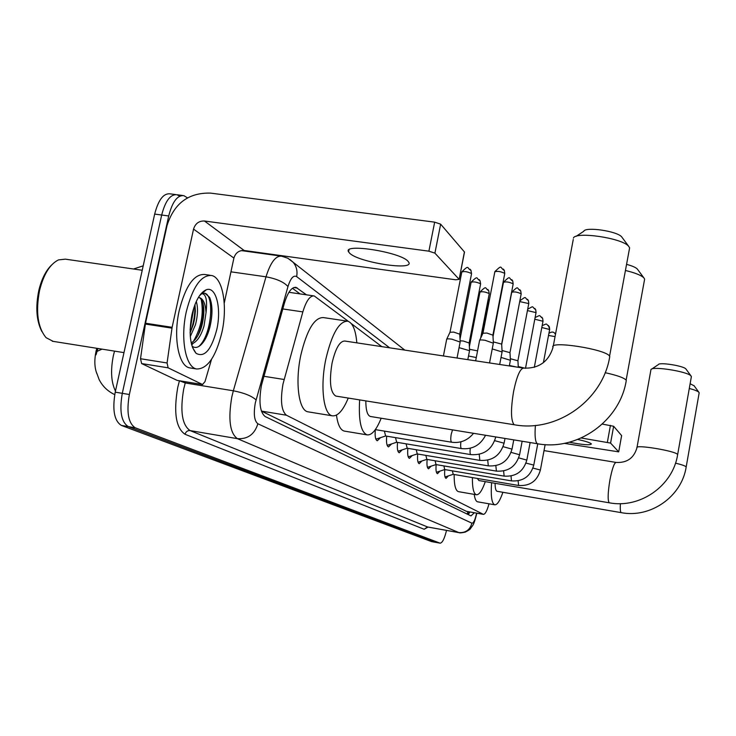 <?xml version="1.0" encoding="UTF-8"?>
<svg xmlns="http://www.w3.org/2000/svg" width="736" height="736" viewBox="0 0 736 736"><rect width="100%" height="100%" fill="white"/><g stroke="black" fill="none" stroke-linecap="round" stroke-linejoin="round"><path stroke-width="1.1" d="M348.349 321.365L314.244 295.955C309.985 295.541 306.185 300.858 302.846 311.898L282.992 384.036C280.204 400.513 281.345 410.909 286.424 415.224L483.396 514.363C485.226 514.271 487.094 510.747 488.998 503.801M96.802 348.303L96.03 351.293C94.217 360.134 94.493 367.568 96.848 373.594M286.424 415.224L261.409 411.084L466.376 511.318L483.396 514.363M381.8 346.638L351.33 323.619M380.512 437.672L377.274 440.763C375.397 439.889 374.753 436.181 375.342 429.622M391.598 443.918L388.516 446.918C386.74 446.09 386.133 442.502 386.704 436.163M402.169 449.871L399.225 452.778C397.55 451.987 396.98 448.537 397.532 442.4M412.252 455.556L409.446 458.362C407.854 457.617 407.33 454.278 407.864 448.344M421.894 460.975L419.216 463.708C417.708 462.999 417.211 459.77 417.726 454.011M431.112 466.164L428.554 468.814C427.119 468.133 426.65 465.005 427.147 459.43M439.935 471.123L437.488 473.699C436.126 473.055 435.684 470.028 436.172 464.609M448.39 475.87L446.044 478.382C444.746 477.765 444.332 474.83 444.811 469.568L511.529 480.902M97.925 348.487L96.02 354.844M446.522 530.408C444.516 538.632 442.382 542.892 440.119 543.177L435.73 542.358L128.331 426.613C121.265 422.105 119.25 411.01 122.286 393.328L161.681 215.032C165.342 200.9 170.412 194.129 176.888 194.736L179.078 195.813M435.905 542.404L431.535 541.595L121.366 425.417C114.236 420.909 112.194 409.823 115.221 392.159L154.67 214.084C158.341 199.971 163.438 193.218 169.97 193.826L175.573 194.562M306.498 294.832L296.028 287.38C291.658 286.939 287.776 292.21 284.4 303.186L261.436 385.37C258.64 401.856 259.882 412.252 265.172 416.558L470.976 515.908L474.352 512.771M440.119 543.177L135.314 427.809C128.312 423.31 126.325 412.215 129.361 394.505L168.71 215.97C172.353 201.82 177.394 195.049 183.816 195.638L187.478 197.846M259.716 252.632L260.544 253.258M435.924 542.414L128.331 426.613C121.265 422.105 119.25 411.01 122.286 393.328L161.681 215.032C165.342 200.9 170.412 194.129 176.888 194.736L182.519 195.463M469.936 511.989L468.206 514.574M292.44 288.282L300.03 293.894M407.956 261.206C400.117 251.988 342.341 242.981 348.588 251.887L349.72 253.258C358.809 262.439 414.101 271.014 408.811 262.347L407.956 261.206M177.643 380.475L202.492 384.505L168.13 367.825L141.634 363.575L140.521 358.736L145.516 323.224L167.044 225.51C174.073 203.357 188.563 192.556 210.514 193.108L434.663 222.152L440.652 224.167L434.912 253.138L428.895 251.178L204.452 221.002C198.941 220.837 195.307 223.542 193.54 229.117L172.123 327.308L167.072 362.977L168.13 367.825M177.183 380.402L141.634 363.575M224.232 303.177L233.901 258.069C235.538 252.834 238.961 250.304 244.168 250.479L455.612 279.781L459.154 279.386L464.407 251.924L440.652 224.167M459.052 279.248L434.912 253.138M202.492 384.505L204.994 381.634L211.508 359.37M41.924 331.632C36.441 320.997 35.392 307.317 38.787 290.573C41.529 279.211 45.77 270.719 51.52 265.089M53.158 341.357L46.064 337.668C37.702 327.474 35.54 311.705 39.578 290.38C43.663 274.261 49.965 264.104 58.484 259.9L65.348 259.155L142.232 270.259M221.895 332.442C215.896 356.813 207.506 368.994 196.705 368.994C185.665 367.512 180.127 338.716 186.309 311.659C192.657 286.911 201.103 274.859 211.637 275.494C222.898 277.674 227.755 306.415 221.895 332.442M190.615 368.018L189.787 367.89C178.646 366.39 173.015 337.612 179.207 310.592C185.573 285.881 194.065 273.847 204.7 274.491L210.137 275.273M192.059 346.178C194.654 348.082 197.441 347.806 200.394 345.35C204.433 341.734 207.57 335.8 209.806 327.538C212.75 315.054 212.695 304.998 209.613 297.381L205.004 293.287L201.793 293.682C206.034 293.912 207.451 300.242 206.034 312.662C205.528 303.986 203.375 298.991 199.557 297.666L201.351 299.469C204.534 305.09 204.7 313.83 201.866 325.708C199.916 332.681 197.11 337.888 193.458 341.348L191.204 342.93M198.324 297.574L199.557 297.666M191.903 314.925C195.252 300.978 200.026 292.597 206.218 289.791C215.979 285.761 221.692 308.237 216.807 329.47C211.379 349.959 204.47 357.908 196.07 353.308C190.026 345.957 188.637 333.169 191.903 314.925M190.118 332.902L193.356 324.41L194.635 318.55L195.371 311.08L194.976 304.557M190.293 336.554L195.482 324.732C197.846 315.358 198.122 307.593 196.291 301.447M191.424 343.924C196.687 342.36 200.882 336.398 204.001 326.039L206.034 312.662M190.109 332.58C193.66 323.656 195.215 314.474 194.792 305.035M191.691 344.926L193.108 343.381M197.662 336.012C202.336 325.22 204.13 314.355 203.026 303.407M205.482 338.762C211.057 326.508 212.98 314.447 211.232 302.57M190.118 329.636L193.835 307.768M193.448 341.357C201.351 327.41 203.918 313.343 201.13 299.166M198.748 346.509C211.876 335.248 214.728 294.722 204.571 293.222L204.369 293.176M202.106 293.406L201.195 293.839M629.344 249.357L629.62 247.839L628.664 246.293C622.224 238.022 575.405 231.159 573.39 238.133M523.351 368.055L344.807 341.035C339.765 341.026 335.515 348.386 332.056 363.124C329.047 381.662 330.308 392.647 335.837 396.069L336.177 396.124M348.248 398.066C343.077 410.495 337.787 416.41 332.387 415.822C323.518 414.8 319.994 386.446 325.855 359.094C331.872 333.675 339.186 321.052 347.806 321.2C352.737 322.902 355.736 330.124 356.822 342.856M308.504 411.902L307.998 411.82C298.779 410.734 294.915 382.444 300.812 355.212C306.894 329.921 314.41 317.382 323.371 317.584L346.822 321.052M576.095 236.348L583.74 231.306C585.295 226.458 617.182 231.113 621.681 236.872L622.187 237.562M644.414 280.315L644.635 279.11L643.853 277.849C641.084 275.218 634.956 272.771 625.48 270.498M365.81 400.89C365.856 410.237 367.384 415.435 370.392 416.475L370.631 416.521M381.165 418.232C376.51 429.806 371.846 435.353 367.163 434.884C360.98 432.372 358.469 420.716 359.637 399.896M344.65 431.14L344.292 431.084C340.391 430.082 337.787 424.764 336.472 415.122M626.594 264.371C632.086 265.834 635.656 267.38 637.293 268.99L637.726 269.569M691.297 377.053L691.021 375.94C687.709 371.505 652.041 365.884 650.955 369.601L637.017 447.387M477.333 478.446L478.915 480.544L609.353 502.817C640.118 508.797 672.943 485.806 677.644 454.636L691.389 376.538M485.3 481.638C482.154 490.553 479.191 494.932 476.422 494.758C473.644 493.865 472.3 488.143 472.402 477.609M476.422 494.758L458.445 491.648C455.547 490.728 454.103 485.015 454.14 474.49M651.792 369.03L658.352 364.587C659.189 362.002 683.551 365.829 685.869 368.92L686.081 369.214M699.108 393.208L698.86 392.251C697.636 391.092 694.444 389.822 689.292 388.461M495.08 483.304C495.126 488.226 495.816 490.894 497.131 491.298L621.313 512.661C650.569 518.365 681.729 496.579 686.182 466.974L699.182 392.766M502.89 492.283C499.974 500.765 497.26 504.942 494.758 504.804C491.722 503.534 490.673 496.165 491.602 482.715M494.758 504.804L477.627 501.814C475.98 501.437 474.849 498.962 474.232 494.38M690.129 383.732L694.14 385.811M479.55 340.492C479.633 339.866 481.445 339.784 484.978 340.253L493.332 343.188M479.679 340.216L482.936 333.252L486.864 333.049L492.918 335.156M375.746 438.868L376.97 438.849M384.376 431.112L385.636 435.97L376.409 439.033M492.228 348.928L502.072 351.955M493.304 341.89L501.667 344.117M387.072 445.087L388.166 445.05M395.499 437.626L396.686 442.244M501.032 357.411L510.398 360.3M502.035 350.502L509.984 352.654M397.863 451.012L398.848 450.966M406.097 443.826L407.21 448.215L398.369 451.122M509.404 365.488L516.479 367.016M510.342 358.708L517.914 360.778M408.158 456.66L409.041 456.605M416.208 449.742L417.257 453.919M518.254 366.546L525.394 368.294M418.14 462.107L418.775 461.987M425.859 455.382L426.852 459.365L418.379 462.116M427.506 467.25L428.085 467.139M435.086 460.764L436.025 464.563M436.457 472.172L437 472.07M443.918 465.916L444.691 469.54M445.041 476.882L445.547 476.79M452.382 470.847L453.22 474.324M446.632 339.379C446.697 338.781 448.436 338.707 451.83 339.167L460.147 342.065M446.761 339.103L449.981 332.276L453.735 332.092L459.77 334.181M459.062 347.65L469.55 350.704M460.129 340.842L463.303 341.007L469.163 343.004M468.519 356.003L476.275 357.54M469.513 349.296L477.572 350.86M569.287 442.216C582.636 444.811 590.005 445.4 591.385 443.983L591.21 443.744C589.683 442.52 585.184 441.103 577.705 439.475M602.324 424.083L613.64 426.264L610.586 443.09L581.228 437.994M564.328 443.348L618.7 451.867L621.616 435.583L613.64 426.264M621.635 435.62L618.7 451.867L610.586 443.09M263.828 376.271L284.096 379.491M289.496 291.438L289.368 292.348M467.921 511.63L467.167 514.068M282.78 308.936L302.846 311.898M466.376 511.318L483.138 514.271M114.522 351.127L113.372 355.626C110.437 370.41 111.136 382.223 115.46 391.083M102.028 349.14L96.986 351.394M114.733 394.606L112.994 393.76C106.83 390.411 102.212 385.682 99.13 379.555L96.646 372.821M431.535 541.595L439.926 543.122M121.366 425.417L135.314 427.809M115.221 392.159L129.361 394.505M154.67 214.084L168.71 215.97M389.648 347.824L296.645 276.598C293.489 274.942 290.6 278.254 287.969 286.543L255.3 402.932C253.423 413.972 254.279 420.918 257.867 423.761L471.932 523.186C473.588 523.213 475.134 519.874 476.588 513.158M476.845 513.204L476.836 513.25C473.478 526.617 472.834 524.888 470.626 528.384C470.405 529.184 468.611 530.426 465.253 532.11C461.739 532.892 459.65 533.066 459.006 532.652L237.378 438.656C229.89 433.145 228.031 419.244 231.812 396.943L233.34 390.788L185.251 382.968L183.696 389.059C179.934 411.176 182.068 425.022 190.1 430.588L427.754 527.031L426.825 527.399L427.552 526.985M428.039 527.086L424.166 529.276L185.04 434.277C185.868 431.655 187.551 430.422 190.1 430.588L237.378 438.656C247.756 439.309 254.592 434.35 257.867 423.761M185.04 434.277C175.922 428.067 173.475 412.491 177.716 387.541L179.437 380.797M256.045 399.878C251.611 395.904 244.039 392.868 233.34 390.788L266 276.819L230.948 271.823M287.969 286.543C283.82 281.971 276.497 278.732 266 276.819C270.535 262.375 275.77 255.493 281.695 256.192L287.877 258.253L293.094 262.228L289.938 259.514M185.601 381.8L185.251 382.968L179.639 380.825M471.932 523.186C469.945 529.957 465.538 533.085 458.712 532.57L427.441 526.939L424.166 529.276M296.645 276.598C297.666 271.069 296.488 266.276 293.094 262.228L404.782 350.115M293.811 287.537L297.418 288.052M244.168 250.479L204.452 221.002M233.901 258.069L193.54 229.117M145.516 323.224L172.123 327.308M428.895 251.178L434.663 222.152M171.976 328.146L145.369 324.061M140.521 358.736L167.072 362.977M629.62 247.839L609.574 356.169C606.078 349.168 548.191 340.244 553.04 347.392C548.541 361.772 538.77 368.681 523.71 368.11C520.186 368.35 516.819 376.096 513.618 391.331C510.71 408.922 510.802 419.962 513.903 424.47L514.528 424.801C557.106 432.685 602.986 400.136 609.758 356.509L609.555 357.613M535.403 425.426C534.64 435.482 535.192 441.508 537.059 443.495L537.574 443.762C577.309 451.205 620.025 421.001 626.29 380.402L626.134 381.276M605.158 372.701C616.961 375.286 623.953 377.761 626.134 380.126L644.635 279.11M677.644 454.636L677.58 454.508C676.09 451.002 634.303 444.112 636.953 447.782C633.889 458.16 626.925 463.045 616.06 462.42C614.155 462.935 612.113 468.795 609.914 480.019C607.872 492.504 607.596 500.057 609.114 502.697L609.353 502.817M620.393 503.645C620.08 508.788 620.31 511.75 621.101 512.55L621.313 512.661M675.51 463.146C681.72 464.637 685.253 465.879 686.127 466.863L686.182 466.974M482.991 333.077L494.822 271.86C497.251 270.894 500.535 271.391 504.666 273.35L504.703 273.755M503.369 269.072L504.326 270.434L504.666 273.35M452.52 429.879L451.242 434.148C450.496 438.647 450.634 441.333 451.637 442.226L451.812 442.253M493.01 336.738L503.47 282.357C505.871 281.446 509.073 281.934 513.084 283.82L513.121 284.188M511.805 279.643L512.744 280.968L513.084 283.82M460.929 441.812C460.423 445.666 460.598 447.92 461.463 448.574L461.619 448.601M501.694 344.614L511.704 292.339C514.068 291.493 517.196 291.971 521.097 293.774L521.134 294.124M519.837 289.69L520.766 290.996L521.097 293.774M470.295 448.233C469.835 451.895 470.01 454.02 470.81 454.618L470.948 454.636M519.708 301.567L528.761 303.591M527.5 299.276L528.402 300.546L528.724 303.269M479.219 454.342L479.835 460.386M494.73 440.671L504.086 443.201M527.436 310.574L536.038 312.625M534.796 308.412L535.688 309.663L536.01 312.322M487.72 460.156L488.308 465.879M503.111 446.669L511.971 449.116M534.796 319.222L542.993 321.255M541.77 317.142L542.644 318.366L542.966 320.97M495.843 465.695L496.404 471.114M511.097 452.401L519.552 454.728M541.816 327.511L549.636 329.498M548.44 325.487L549.608 329.24M503.608 470.976L504.132 476.109M518.724 457.866L526.792 460.101M548.522 335.45L555.054 336.619M554.824 333.472L555.487 334.31C554.079 331.697 551.89 331.375 548.909 333.362M511.032 476.017L511.456 480.884C523.066 481.666 530.5 476.404 533.775 465.097L537.758 443.79M526.001 463.1L533.775 465.097M518.135 480.838L518.613 485.484M532.965 468.105L540.399 470.019C537.197 481.086 529.92 486.248 518.567 485.475L453.109 474.315M450.036 332.111L461.803 272.026C464.122 271.096 467.332 271.593 471.436 273.507L471.5 273.921M470.056 269.192L470.976 270.36L471.436 273.507M460.037 339.084L471.095 282.32C473.386 281.456 476.523 281.943 480.507 283.783L480.562 284.17M479.145 279.56L480.047 280.701L480.507 283.783M469.366 346.702L479.955 292.137C482.209 291.327 485.272 291.806 489.155 293.563L489.201 293.922M487.812 289.441L488.704 290.564L489.155 293.563M481.795 335.69L488.4 301.493L489.173 301.061M607.375 442.207L610.438 425.362M469.246 511.87L468.105 514.528M289.487 292.376L313.582 295.854M133.529 268.999L143.207 265.825M280.609 256.036L241.279 250.59M459.006 532.652L427.754 527.031M295.329 287.279L296.028 287.38M349.011 249.835L348.588 251.887M459.154 279.386L464.508 252.071M202.676 384.569L177.376 380.457M123.979 352.627L52.247 341.219M196.705 368.994L189.787 367.89M199.557 295.651L201.802 293.682M202.014 293.489L206.218 289.791M192.482 347.42L196.07 353.308M192.004 343.786L191.581 344.522M335.837 396.069L514.528 424.801M332.387 415.822L307.998 411.82M553.26 346.205L573.252 239.504M621.681 236.872L628.664 246.293M370.392 416.475L537.574 443.762M367.163 434.884L344.292 431.084M637.293 268.99L643.853 277.849M544.024 450.598L615.986 462.41M685.869 368.92L691.021 375.94M693.956 385.563L698.86 392.251M494.868 271.602C502.927 264.003 499.477 267.738 504.326 270.434L504.758 273.507L492.927 334.99M375.323 429.612L451.702 442.235C460.432 443.366 467.719 440.395 473.561 433.311M489.532 362.94L493.387 342.912M475.64 360.833L479.568 340.547M492.908 334.954L493.359 342.866M503.516 282.118C511.538 274.684 507.987 278.346 512.744 280.968L513.167 283.958L501.667 343.97M385.462 435.96L461.518 448.592C472.356 449.678 480.369 445.234 485.558 435.27M499.68 364.476L502.127 351.698M501.648 343.933L502.099 351.652M511.75 292.128C519.561 284.86 516.111 288.429 520.766 290.996L521.171 293.912L509.993 352.516M396.649 442.253L387.651 445.225M396.52 442.235L470.856 454.627C483.754 455.455 492.062 449.567 495.788 436.945M509.321 365.93L510.444 360.06M509.974 352.48L510.416 360.014M519.855 300.831C527.454 295.357 523.765 297.73 528.402 300.546L528.798 303.398L517.923 360.649L518.3 367.292M407.063 448.206L479.762 460.377C492.393 461.196 500.517 455.418 504.123 443.044L504.997 438.444M527.684 309.249C534.814 305.284 531.144 306.627 535.688 309.663L536.075 312.441L525.504 368.304M417.229 453.928L408.6 456.743M417.119 453.91L488.244 465.87C500.6 466.67 508.539 461.03 512.054 448.942L513.765 439.88M535.109 317.556C541.622 314.566 538.283 315.174 542.644 318.366L543.021 321.08L534.299 367.356M426.724 459.356L496.34 471.104C508.429 471.896 516.194 466.385 519.625 454.572L522.137 441.241M542.174 325.597C548.108 323.316 545.063 323.38 549.295 326.692L549.672 329.342L543.398 362.682M435.997 464.582L427.717 467.259M435.905 464.563L504.077 476.109C515.908 476.891 523.508 471.509 526.856 459.954L530.122 442.548M444.783 469.559L436.66 472.181M453.192 474.334L445.234 476.891M540.399 470.019L545.137 444.608M461.849 271.777C469.715 264.187 466.56 268.346 470.976 270.36L471.546 273.682L459.779 334.015M457.038 358.018L460.202 341.798M443.412 355.957L446.651 339.425M459.752 333.978L460.175 341.743M471.141 282.09C478.98 274.648 475.732 278.769 480.047 280.701L480.608 283.94L469.172 342.856L469.568 350.41M467.811 359.646L469.596 350.446M480.001 291.925C487.683 284.639 484.454 288.668 488.704 290.564L489.247 293.719L480.663 338.118M488.437 301.3L489.541 299.166M498.198 307.584L498.677 307.262"/></g></svg>
